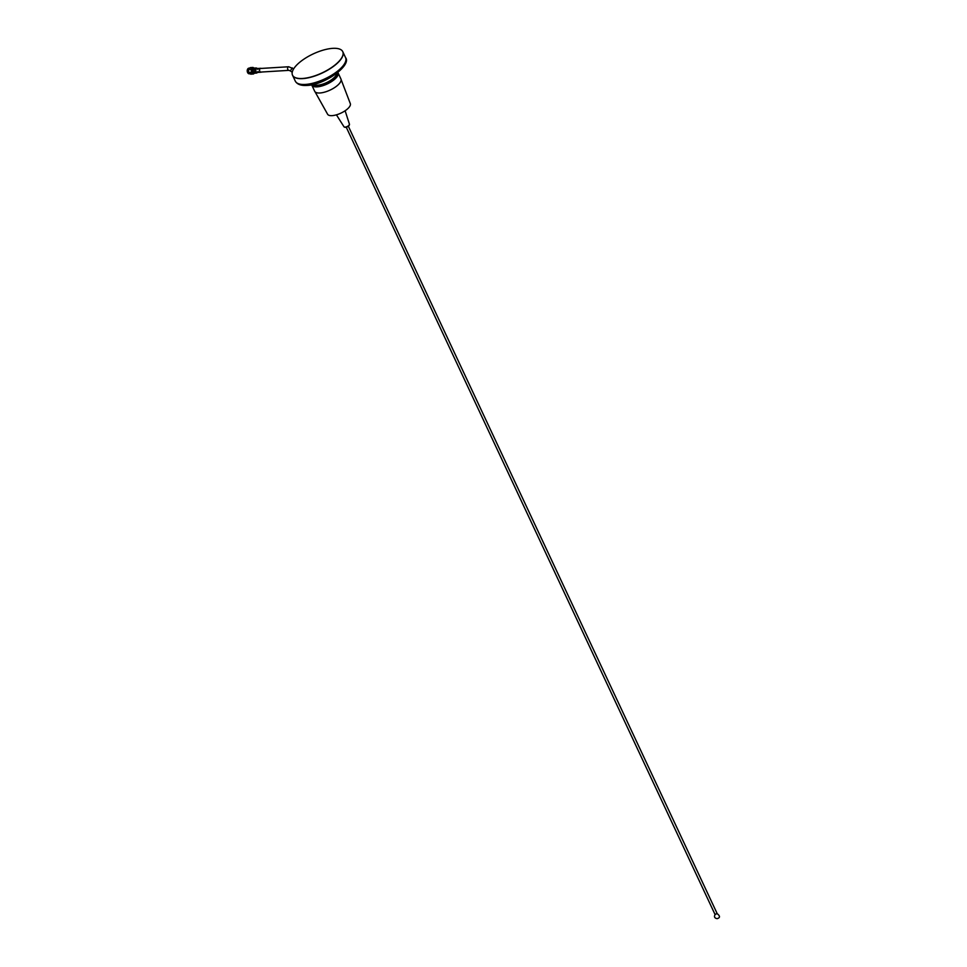 <?xml version="1.0" encoding="UTF-8"?>
<svg xmlns="http://www.w3.org/2000/svg" width="967" height="967" viewBox="0 0 967 967"><rect width="100%" height="100%" fill="white"/><g stroke="black" fill="none" stroke-linecap="round" stroke-linejoin="round"><path stroke-width="1.45" d="M342.789 51.722A27.741 10.48 154.9 0 1 342.826 51.795A27.741 10.48 154.9 0 1 331.173 68.004A27.741 10.48 154.9 0 1 302.598 78.629A27.741 10.48 154.9 0 1 292.59 75.329A27.741 10.48 154.9 0 1 292.554 75.257M336.83 73.419L336.794 73.335A13.139 4.968 154.9 0 1 336.83 73.419A13.139 4.968 154.9 0 1 331.306 81.095A13.139 4.968 154.9 0 1 317.78 86.123A13.139 4.968 154.9 0 1 313.042 84.564A13.139 4.968 154.9 0 1 313.006 84.48L313.042 84.564M336.721 73.395A13.139 4.968 154.9 0 1 330.388 80.89A13.139 4.968 154.9 0 1 317.49 85.519A13.139 4.968 154.9 0 1 313.09 84.455M345.557 57.609C351.928 65.103 324.694 85.156 306.648 85.447C300.906 85.749 297.135 84.31 295.31 81.143A27.741 10.48 154.9 0 0 305.318 84.443A27.741 10.48 154.9 0 0 333.893 73.818A27.741 10.48 154.9 0 0 345.557 57.609L342.826 51.795A27.741 10.48 154.9 0 1 331.173 68.004A27.741 10.48 154.9 0 1 302.598 78.629A27.741 10.48 154.9 0 1 292.59 75.329L292.517 75.184A27.741 10.48 154.9 0 1 304.182 58.975A27.741 10.48 154.9 0 1 332.757 48.35A27.741 10.48 154.9 0 1 342.753 51.65A27.741 10.48 154.9 0 1 331.101 67.847A27.741 10.48 154.9 0 1 302.526 78.472A27.741 10.48 154.9 0 1 292.517 75.184M313.175 84.443A13.212 4.992 -25.1 0 0 314.444 85.036A13.212 4.992 -25.1 0 0 334.292 77.481A13.212 4.992 -25.1 0 0 336.298 74.797A13.212 4.992 -25.1 0 0 336.661 73.444M314.662 85.084A12.849 4.847 -25.1 0 0 314.867 85.144A12.849 4.847 -25.1 0 0 334.171 77.795A12.849 4.847 -25.1 0 0 336.117 75.196A12.849 4.847 -25.1 0 0 336.202 75.003M249.861 73.77L249.305 73.794A2.828 1.898 -93.5 0 1 247.588 72.513A2.828 1.898 -93.5 0 1 247.492 72.283A2.828 1.898 -93.5 0 1 247.347 69.866A2.828 1.898 -93.5 0 1 248.954 68.149L249.51 68.113M248.894 72.936A2.828 1.898 -93.5 0 1 248.833 72.839A2.828 1.898 -93.5 0 1 248.616 72.452A2.828 1.898 -93.5 0 1 248.604 69.153A2.828 1.898 -93.5 0 1 248.652 69.068M248.833 72.839L250.707 74.169A3.288 2.2 86.5 0 0 250.755 74.157A3.288 2.2 86.5 0 0 250.804 74.157M248.761 72.67A3.288 2.2 86.5 0 0 248.809 72.755L251.456 72.598A3.288 2.2 86.5 0 1 251.408 72.513A3.288 2.2 86.5 0 1 251.36 72.416L251.154 69.334L248.519 69.491L248.724 72.573A3.288 2.2 86.5 0 0 248.761 72.67M254.611 73.166A2.828 1.898 -93.5 0 1 252.049 72.235A2.828 1.898 -93.5 0 1 252.097 68.838A2.828 1.898 -93.5 0 1 254.309 68.137M250.707 74.169L253.342 74L251.456 72.598M253.342 74A3.288 2.2 86.5 0 0 253.39 74A3.288 2.2 86.5 0 0 253.487 73.988L255.179 72.32M248.724 72.573L251.36 72.416M253.958 68.294L253.451 68.331A2.369 1.596 86.5 0 0 252.145 69.612A2.369 1.596 86.5 0 0 252.302 71.993A2.369 1.596 86.5 0 0 253.741 73.069L254.248 73.033M247.334 69.878A2.744 1.837 86.5 0 0 247.334 69.902A2.744 1.837 86.5 0 0 247.479 72.247A2.744 1.837 86.5 0 0 247.479 72.271L247.479 72.247M252.895 67.46L251.215 69.128L248.579 69.298L250.26 67.617A3.288 2.2 86.5 0 1 250.356 67.605L252.991 67.448A3.288 2.2 86.5 0 0 252.895 67.46L250.26 67.617M252.943 67.448L250.405 67.605A3.288 2.2 86.5 0 0 250.356 67.605M252.991 67.448A3.288 2.2 86.5 0 1 253.052 67.448L254.937 68.85M261.501 72.029A1.958 1.318 -93.5 0 1 261.005 72.211A1.958 1.318 -93.5 0 1 259.748 71.159A1.958 1.318 -93.5 0 1 260.764 68.294A1.958 1.318 -93.5 0 1 261.283 68.427M257.174 72.743A2.55 1.704 -93.5 0 1 256.4 73.081L254.889 73.178A2.55 1.704 -93.5 0 1 253.245 71.8A2.55 1.704 -93.5 0 1 254.575 68.089L256.086 67.992A2.55 1.704 -93.5 0 1 256.908 68.246M715.278 914.238L717.2 913.67L348.325 126.218M715.036 914.48L717.127 913.501M344.603 127.112A2.623 0.991 -25.1 0 0 345.376 127.33M336.419 114.831L344.01 126.81A3.01 1.136 -25.1 0 0 344.047 126.858L345.437 127.33A2.623 0.991 -25.1 0 0 346.041 127.245A2.623 0.991 -25.1 0 0 348.495 126.097A2.623 0.991 -25.1 0 0 349.317 124.9M344.047 126.858A3.01 1.136 -25.1 0 0 345.074 127.124A3.01 1.136 -25.1 0 0 348.072 126.036A3.01 1.136 -25.1 0 0 349.474 124.308A3.01 1.136 -25.1 0 0 349.462 124.26L345.122 110.746M315.037 91.792L327.62 114.263A12.535 4.738 -25.1 0 0 332.08 115.641A12.535 4.738 -25.1 0 0 344.868 110.927A12.535 4.738 -25.1 0 0 350.32 103.626L341.109 79.572M311.676 84.77A14.493 5.476 -25.1 0 0 311.809 85.144L314.674 91.261A14.493 5.476 -25.1 0 0 319.908 92.989A14.493 5.476 -25.1 0 0 334.836 87.429A14.493 5.476 -25.1 0 0 340.928 78.968L338.063 72.839A14.493 5.476 -25.1 0 0 337.858 72.501M311.809 85.144A14.493 5.476 -25.1 0 0 317.031 86.861A14.493 5.476 -25.1 0 0 331.971 81.313A14.493 5.476 -25.1 0 0 338.063 72.839M260.486 72.09L288.903 70.361A1.813 1.209 -93.5 0 1 287.658 69.104A1.813 1.209 -93.5 0 1 288.081 67.049A1.813 1.209 -93.5 0 1 288.686 66.759L293.666 68.85M288.903 70.361L290.281 70.893L292.36 67.92M261.005 72.211L257.258 72.44A1.958 1.318 -93.5 0 1 256.001 71.377A1.958 1.318 -93.5 0 1 257.017 68.524L260.764 68.294M258.092 71.485L256.4 73.081A2.55 1.704 -93.5 0 1 254.756 71.703A2.55 1.704 -93.5 0 1 256.086 67.992L257.959 69.382M257.597 72.416A2.333 1.571 -93.5 0 1 255.276 71.582A2.333 1.571 -93.5 0 1 255.493 68.814A2.333 1.571 -93.5 0 1 257.355 68.512M257.5 72.428A2.176 1.463 -93.5 0 1 255.481 71.498A2.176 1.463 -93.5 0 1 255.639 69.032A2.176 1.463 -93.5 0 1 257.258 68.512M295.31 81.143L292.59 75.329M290.281 70.893L292.239 72.259M260.268 68.488L288.686 66.759M250.755 74.157L253.39 74M715.109 914.637L346.246 127.197M716.934 913.464C720.222 915.991 720.306 917.719 717.163 918.65C714.432 918.167 713.815 916.656 715.314 914.141M345.437 127.33L346.041 127.245M348.495 126.097L349.474 124.308"/></g></svg>
